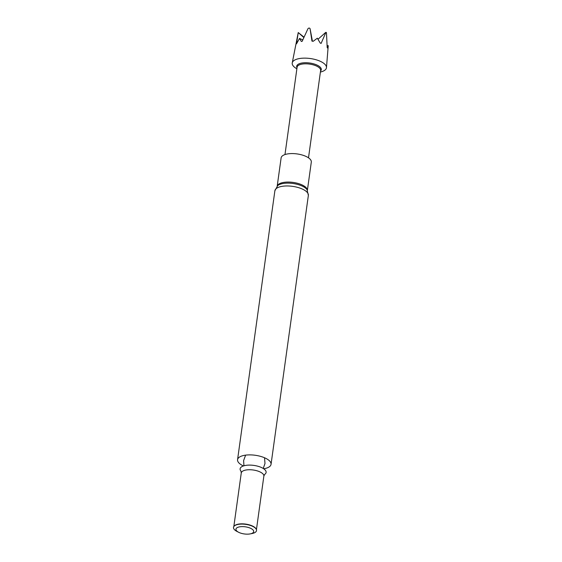 <?xml version="1.0" encoding="UTF-8"?>
<svg xmlns="http://www.w3.org/2000/svg" width="562" height="562" viewBox="0 0 562 562"><rect width="100%" height="100%" fill="white"/><g stroke="black" fill="none" stroke-linecap="round" stroke-linejoin="round"><path stroke-width="0.84" d="M308.503 157.824L320.628 70.447A11.879 4.777 -172.1 0 0 314.776 65.34A11.879 4.777 -172.1 0 0 302.461 64.033A11.879 4.777 -172.1 0 0 297.101 67.18L284.976 154.557M297.017 67.791L296.912 67.566A12.42 4.995 7.9 0 1 302.286 62.958A12.42 4.995 7.9 0 1 316.483 64.834A12.42 4.995 7.9 0 1 320.705 70.868L320.544 71.058M320.403 72.048A17.282 6.948 -172.1 0 0 326.466 67.63A17.282 6.948 -172.1 0 0 310.294 58.532A17.282 6.948 -172.1 0 0 292.247 62.881A17.282 6.948 -172.1 0 0 296.877 68.782M303.817 37.514L298.246 32.561L296.511 43.829L299.525 38.448L301.33 41.462L302.152 41.307L307.976 28.662L308.671 28.107A15.504 6.231 -172.1 0 1 309.543 28.1L310.069 28.648L311.966 41.138L313.224 41.286L317.333 38.195L320.228 43.049L321.113 43.407L325.932 32.301A15.504 6.231 -172.1 0 1 326.459 32.666L327.182 47.524L327.513 48.037L328.236 45.67L326.466 67.63M318.001 39.256L325.482 32.589M298.246 32.561L303.986 37.12M312.423 41.188L310.069 28.648M328.236 45.67L327.168 45.606M299.525 38.448L302.77 39.881M307.393 190.293L311.306 162.088A15.237 6.126 -172.1 0 0 297.052 153.925A15.237 6.126 -172.1 0 0 281.119 157.901L277.207 186.106M243.416 465.954A16.902 6.8 7.9 0 1 237.564 459.681A16.902 6.8 7.9 0 1 245.194 455.199A16.902 6.8 7.9 0 1 262.721 457.054A16.902 6.8 7.9 0 1 271.046 464.331A16.902 6.8 7.9 0 1 263.704 468.771M240.986 471.16L240.958 471.125A13.123 5.276 7.9 0 1 246.037 465.343A13.123 5.276 7.9 0 1 261.864 467.71A13.123 5.276 7.9 0 1 264.66 474.419M234.171 526.123A11.402 4.587 7.9 0 1 234.291 525.976A11.402 4.587 7.9 0 1 238.906 524.051A11.402 4.587 7.9 0 1 256.146 529.011A11.402 4.587 7.9 0 1 256.223 529.186M238.681 532.305L237.052 531.476A11.626 4.679 7.9 0 1 234.038 526.271A11.626 4.679 7.9 0 1 238.745 524.304A11.626 4.679 7.9 0 1 256.307 529.362A11.626 4.679 7.9 0 1 251.994 533.549L250.195 533.9A8.957 3.604 7.9 0 1 238.681 532.305A8.957 3.604 7.9 0 1 239.988 526.777A8.957 3.604 7.9 0 1 252.085 529.144A8.957 3.604 7.9 0 1 250.195 533.9M307.372 190.265A15.237 6.126 -172.1 0 0 293.097 182.418A15.237 6.126 -172.1 0 0 277.228 186.085M307.07 189.752A15.694 6.308 -172.1 0 0 292.95 183.486A15.694 6.308 -172.1 0 0 277.663 185.671L274.881 190.757A16.902 6.8 -172.1 0 1 282.51 186.275A16.902 6.8 -172.1 0 1 300.038 188.13A16.902 6.8 -172.1 0 1 308.362 195.407L307.07 189.752M240.958 471.125L241.267 472.972A11.402 4.587 7.9 0 1 246.416 469.944A11.402 4.587 7.9 0 1 258.246 471.202A11.402 4.587 7.9 0 1 263.859 476.112L264.632 474.44M298.19 32.793L292.247 62.881M271.046 464.331L308.362 195.407M237.564 459.681L274.881 190.757M263.241 468.469L264.99 463.488L264.533 457.763M245.622 455.136L243.613 460.573L243.943 465.786M256.434 529.657L263.859 476.112M233.834 526.524L241.267 472.972M256.146 529.011L256.307 529.362"/></g></svg>
